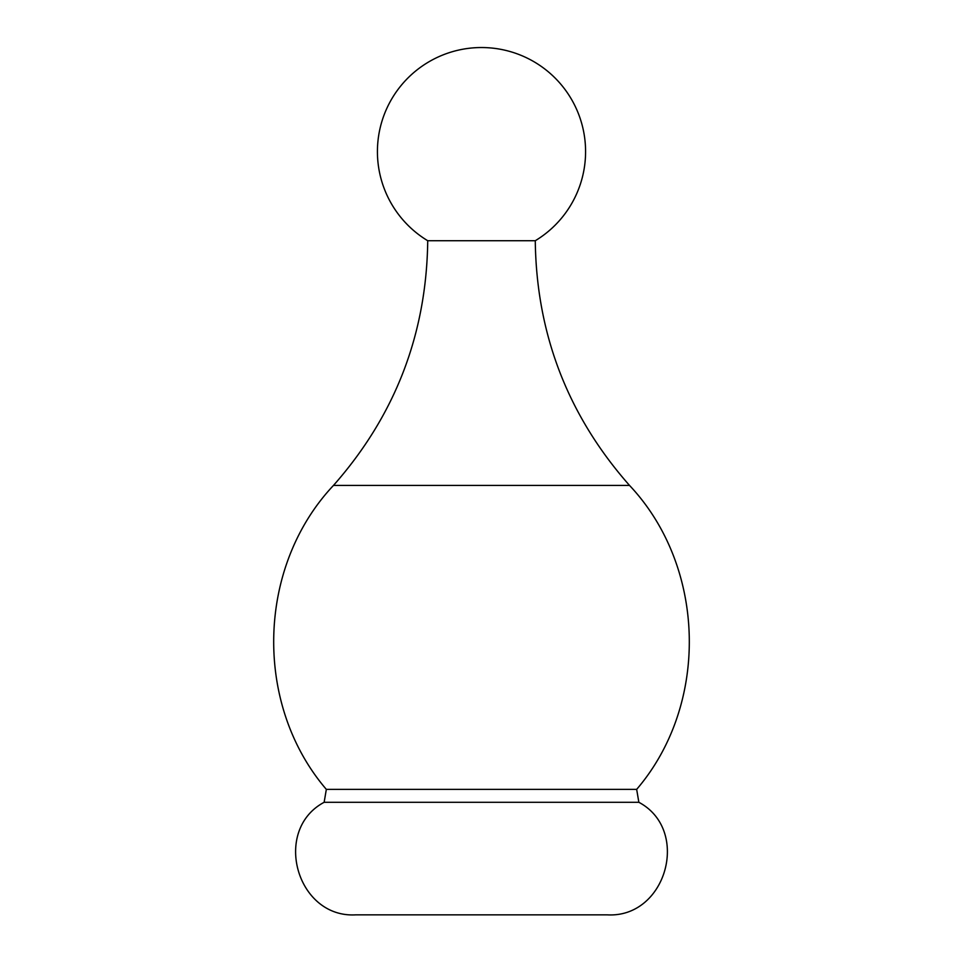 <?xml version="1.0" encoding="UTF-8"?>
<svg xmlns="http://www.w3.org/2000/svg" width="963" height="963" viewBox="0 0 963 963"><rect width="100%" height="100%" fill="white"/><g stroke="black" fill="none" stroke-linecap="round" stroke-linejoin="round"><path stroke-width="1.44" d="M589.91 914.85L373.09 914.85M607.256 914.85L355.744 914.85C296.64 918.257 271.927 830.118 324.146 802.287L638.854 802.287C691.073 830.118 666.36 918.257 607.256 914.85M333.475 485.424L629.525 485.424C567.821 415.522 536.403 333.956 535.272 240.726L427.728 240.726C426.597 333.956 395.179 415.522 333.475 485.424C256.664 566.954 253.425 704.314 326.337 789.371L324.146 802.287M629.525 485.424C706.336 566.954 709.575 704.314 636.663 789.371L326.337 789.371M636.663 789.371L638.854 802.287M535.272 240.726A104.076 104.076 0 0 0 571.384 99.141A104.076 104.076 0 0 0 430.341 60.982A104.076 104.076 0 0 0 427.728 240.726"/></g></svg>

